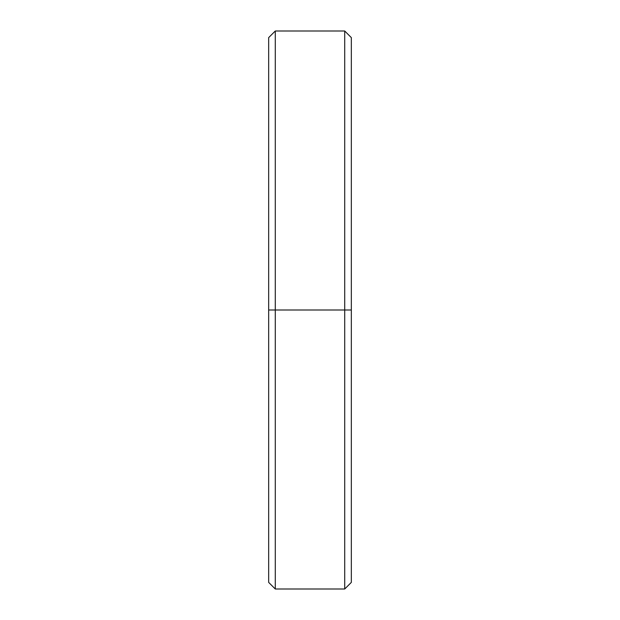 <?xml version="1.0" encoding="UTF-8"?>
<svg xmlns="http://www.w3.org/2000/svg" width="620" height="620" viewBox="0 0 620 620"><rect width="100%" height="100%" fill="white"/><g stroke="black" fill="none" stroke-linecap="round" stroke-linejoin="round"><path stroke-width="0.93" d="M351.331 51.251L351.331 310L344.72 310L344.72 589L344.72 310L275.28 310L275.28 589L275.28 310L268.669 310L268.669 582.389L275.28 589L344.72 589L351.331 582.389L351.331 37.611L344.72 31L344.72 310L344.72 31L275.28 31L275.28 310L275.28 31L268.669 37.611L268.669 310L351.331 310L268.669 310L268.669 558.411"/></g></svg>
